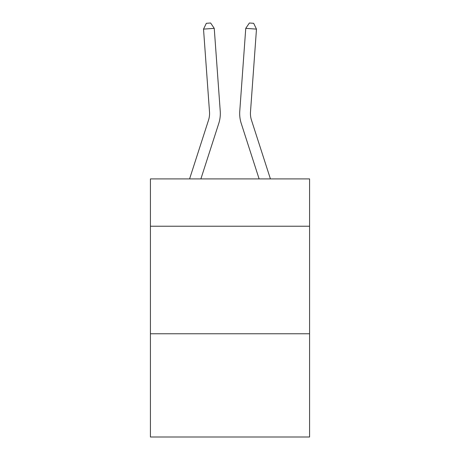 <?xml version="1.0" encoding="UTF-8"?>
<svg xmlns="http://www.w3.org/2000/svg" width="460" height="460" viewBox="0 0 460 460"><rect width="100%" height="100%" fill="white"/><g stroke="black" fill="none" stroke-linecap="round" stroke-linejoin="round"><path stroke-width="0.69" d="M309.58 226.228L309.58 178.911L150.42 178.911L150.42 226.228L309.58 226.228L309.58 437L150.42 437L150.42 226.228M309.58 333.764L150.42 333.764M218.764 123.429L200.882 178.911L218.764 123.429A32.263 32.263 141.2 0 0 220.236 111.199L214.245 28.347L220.236 111.199L214.245 28.347L220.236 111.199L214.245 28.347L220.236 111.199L214.245 28.347L220.236 111.199L214.245 28.347L220.236 111.199L214.245 28.347L220.236 111.199L214.245 28.347L220.236 111.199L214.245 28.347L220.236 111.199L214.245 28.347L220.236 111.199L214.245 28.347L220.236 111.199L214.245 28.347L220.236 111.199L214.245 28.347L220.236 111.199L214.245 28.347L220.236 111.199L214.245 28.347L203.521 29.118L206.333 23.31L210.623 23L214.245 28.347M208.529 120.129A21.505 21.505 -38.8 0 0 209.513 111.975A21.505 21.505 -38.8 0 1 208.529 120.129A21.505 21.505 -38.8 0 0 209.513 111.975A21.505 21.505 -38.8 0 1 208.529 120.129A21.505 21.505 -38.8 0 0 209.513 111.975A21.505 21.505 -38.8 0 1 208.529 120.129A21.505 21.505 -38.8 0 0 209.513 111.975A21.505 21.505 -38.8 0 1 208.529 120.129A21.505 21.505 -38.8 0 0 209.513 111.975A21.505 21.505 -38.8 0 1 208.529 120.129A21.505 21.505 -38.8 0 0 209.513 111.975A21.505 21.505 -38.8 0 1 208.529 120.129A21.505 21.505 -38.8 0 0 209.513 111.975A21.505 21.505 -38.8 0 1 208.529 120.129A21.505 21.505 -38.8 0 0 209.513 111.975A21.505 21.505 -38.8 0 1 208.529 120.129A21.505 21.505 -38.8 0 0 209.513 111.975A21.505 21.505 -38.8 0 1 208.529 120.129A21.505 21.505 -38.8 0 0 209.513 111.975A21.505 21.505 -38.8 0 1 208.529 120.129A21.505 21.505 -38.8 0 0 209.513 111.975A21.505 21.505 -38.8 0 1 208.529 120.129A21.505 21.505 -38.8 0 0 209.513 111.975A21.505 21.505 -38.8 0 1 208.529 120.129A21.505 21.505 -38.8 0 0 209.513 111.975A21.505 21.505 -38.8 0 1 208.529 120.129L189.583 178.911L208.529 120.129A21.505 21.505 -38.5 0 0 209.513 111.975L203.521 29.118M251.47 120.129A21.505 21.505 38.8 0 1 250.487 111.975A21.505 21.505 38.8 0 0 251.47 120.129A21.505 21.505 38.8 0 1 250.487 111.975A21.505 21.505 38.8 0 0 251.47 120.129A21.505 21.505 38.8 0 1 250.487 111.975A21.505 21.505 38.8 0 0 251.47 120.129A21.505 21.505 38.8 0 1 250.487 111.975A21.505 21.505 38.8 0 0 251.47 120.129A21.505 21.505 38.8 0 1 250.487 111.975A21.505 21.505 38.8 0 0 251.47 120.129A21.505 21.505 38.8 0 1 250.487 111.975A21.505 21.505 38.8 0 0 251.47 120.129A21.505 21.505 38.8 0 1 250.487 111.975A21.505 21.505 38.8 0 0 251.47 120.129A21.505 21.505 38.8 0 1 250.487 111.975A21.505 21.505 38.8 0 0 251.47 120.129A21.505 21.505 38.8 0 1 250.487 111.975A21.505 21.505 38.8 0 0 251.47 120.129A21.505 21.505 38.8 0 1 250.487 111.975A21.505 21.505 38.8 0 0 251.47 120.129A21.505 21.505 38.8 0 1 250.487 111.975A21.505 21.505 38.8 0 0 251.47 120.129A21.505 21.505 38.8 0 1 250.487 111.975A21.505 21.505 38.8 0 0 251.47 120.129A21.505 21.505 38.8 0 1 250.487 111.975A21.505 21.505 38.8 0 0 251.47 120.129L270.417 178.911L251.47 120.129A21.505 21.505 38.5 0 1 250.487 111.975L256.479 29.118L245.755 28.347L239.763 111.199A32.263 32.263 -141.2 0 0 241.236 123.429L259.118 178.911L241.236 123.429M245.755 28.347L239.763 111.199L245.755 28.347L239.763 111.199L245.755 28.347L239.763 111.199L245.755 28.347L239.763 111.199L245.755 28.347L239.763 111.199L245.755 28.347L239.763 111.199L245.755 28.347L239.763 111.199L245.755 28.347L239.763 111.199L245.755 28.347L239.763 111.199L245.755 28.347L239.763 111.199L245.755 28.347L239.763 111.199L245.755 28.347L239.763 111.199L245.755 28.347L239.763 111.199L245.755 28.347L249.377 23L253.667 23.31L256.479 29.118"/></g></svg>
